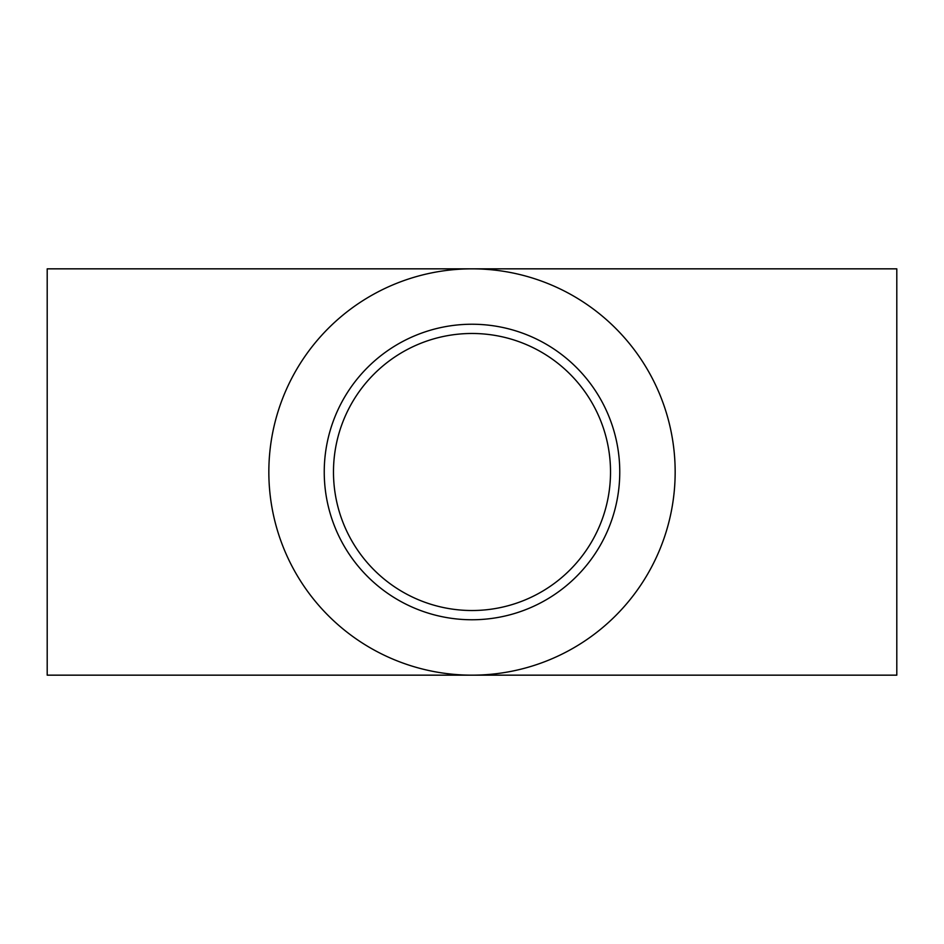 <?xml version="1.0" encoding="UTF-8"?>
<svg xmlns="http://www.w3.org/2000/svg" width="944" height="944" viewBox="0 0 944 944"><rect width="100%" height="100%" fill="white"/><g stroke="black" fill="none" stroke-linecap="round" stroke-linejoin="round"><path stroke-width="1.42" d="M324.24 472A147.76 147.76 90 0 0 472 619.76A147.76 147.76 90 0 0 619.76 472A147.76 147.76 90 0 0 472 324.24A147.76 147.76 90 0 0 324.24 472M268.839 472A203.161 203.161 90 0 0 472 675.161A203.161 203.161 90 0 0 675.161 472A203.161 203.161 90 0 0 472 268.839A203.161 203.161 90 0 0 268.839 472M47.2 472L47.2 675.161L896.8 675.161L896.8 268.839L47.2 268.839L47.2 472M610.52 472A138.52 138.52 -90 0 1 472 610.52A138.52 138.52 -90 0 1 333.48 472A138.52 138.52 -90 0 1 472 333.48A138.52 138.52 -90 0 1 610.52 472"/></g></svg>
